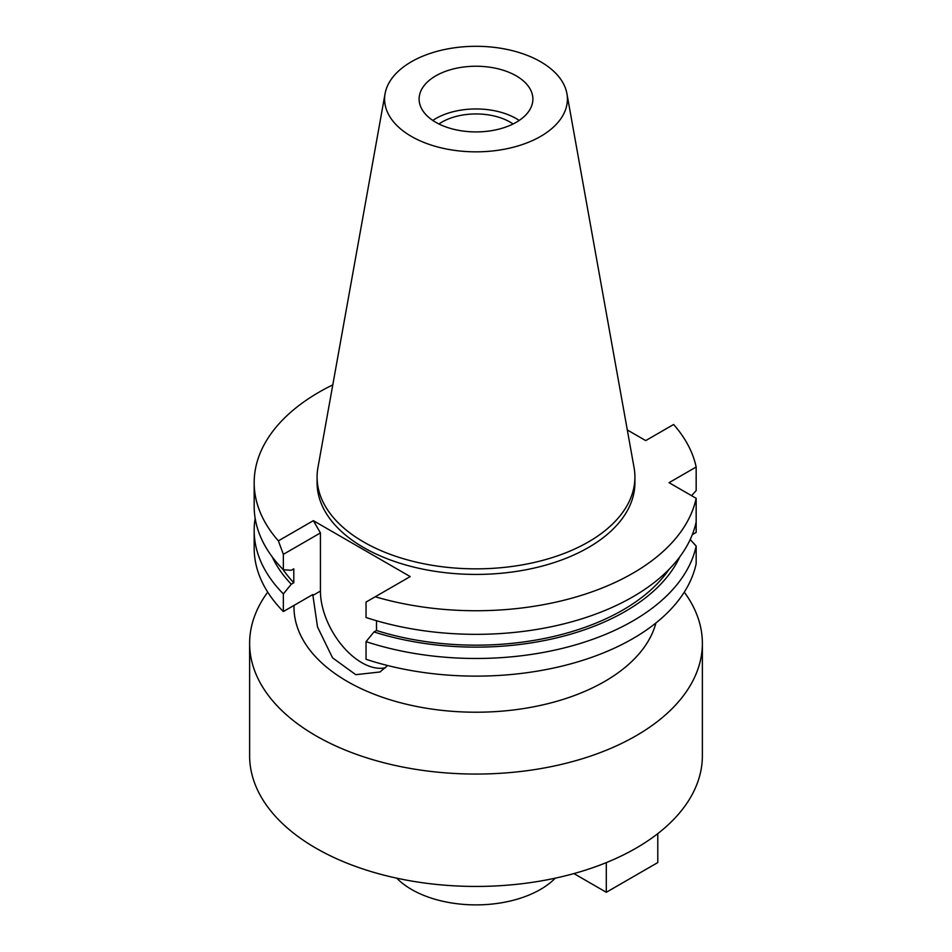 <?xml version="1.0" encoding="UTF-8"?>
<svg xmlns="http://www.w3.org/2000/svg" width="952" height="952" viewBox="0 0 952 952"><rect width="100%" height="100%" fill="white"/><g stroke="black" fill="none" stroke-linecap="round" stroke-linejoin="round"><path stroke-width="1.43" d="M432.803 120.44A56.882 32.844 180 0 1 435.778 118.572A56.882 32.844 180 0 1 519.197 120.44M516.222 122.296A56.882 32.844 0 0 0 532.882 99.067A56.882 32.844 0 0 0 497.765 68.734A56.882 32.844 0 0 0 435.778 75.851A56.882 32.844 0 0 0 419.118 99.067A56.882 32.844 0 0 0 454.235 129.412A56.882 32.844 0 0 0 516.222 122.296M411.371 61.761A91.404 52.765 180 0 1 506.571 49.337A91.404 52.765 180 0 1 566.916 93.629A91.404 52.765 180 0 1 540.629 136.386A91.404 52.765 180 0 1 436.706 146.715A91.404 52.765 180 0 1 385.084 93.629A91.404 52.765 180 0 1 411.371 61.761M566.916 93.629L634.068 467.634A158.913 91.749 180 0 1 634.913 477.095A158.913 91.749 180 0 1 588.372 541.974A158.913 91.749 180 0 1 415.191 561.87A158.913 91.749 180 0 1 317.087 477.095A158.913 91.749 180 0 1 317.932 467.634L385.084 93.629M317.087 477.095L317.087 482.676A158.913 91.749 0 0 0 415.191 567.44A158.913 91.749 0 0 0 588.372 547.555A158.913 91.749 0 0 0 634.913 482.676L634.913 477.095M313.351 520.661L278.389 540.855A221.828 128.068 180 0 1 254.172 482.676L254.172 506.274A221.828 128.068 0 0 0 283.351 569.76L283.351 554.338L320.431 532.918L313.351 520.661L410.205 576.579L375.231 596.761A221.828 128.068 180 0 0 632.854 573.235A221.828 128.068 180 0 0 696.162 498.324L669.054 482.676L696.162 467.015A221.828 128.068 180 0 0 673.611 424.497L645.718 440.597L627.308 429.959M254.172 482.676A221.828 128.068 180 0 1 319.146 392.117A221.828 128.068 180 0 1 332.795 384.87M283.351 554.338L278.389 540.855M293.99 605.401L293.99 607.138A182.01 105.077 0 0 0 406.349 704.218A182.01 105.077 0 0 0 604.698 681.442A182.01 105.077 0 0 0 655.928 622.965M366.044 641.636L366.044 659.284A221.828 128.068 0 0 0 632.854 638.625A221.828 128.068 0 0 0 696.162 563.715L696.162 546.055A221.828 128.068 180 0 1 632.854 620.966A221.828 128.068 180 0 1 366.044 641.636L373.981 631.949L376.492 630.498L376.492 620.728M692.318 534.631L696.162 532.406L696.162 521.922A221.828 128.068 0 0 1 632.854 596.833A221.828 128.068 0 0 1 366.044 617.503L366.044 602.069L375.231 596.761M283.351 569.76L291.288 570.272L293.799 568.82L293.799 582.755L291.288 584.207L283.351 593.893L283.351 611.553L312.78 594.56L317.516 626.975L332.545 657.832L355.75 674.671L379.907 671.993L387.654 665.531M385.596 667.709A58.465 33.76 60 0 1 361.784 662.675A58.465 33.76 60 0 1 320.431 591.061L320.431 532.918M283.351 593.893A221.828 128.068 180 0 1 254.172 530.407L254.172 548.066A221.828 128.068 0 0 0 283.351 611.553M254.172 530.407A221.828 128.068 180 0 1 255.16 518.34M291.288 584.207A211.011 121.82 180 0 1 272.165 556.789M282.863 569.26A207.607 119.857 0 0 0 293.799 582.755M696.162 498.324L696.162 521.922M690.212 539.534L696.162 546.055M679.835 556.789A211.011 121.82 180 0 1 625.202 611.446A211.011 121.82 180 0 1 373.981 631.949M376.492 630.498A207.607 119.857 0 0 0 622.798 610.053A207.607 119.857 0 0 0 669.137 569.26M691.568 495.671L696.162 490.625L696.162 467.015M684.274 592.144A226.374 130.698 180 0 1 702.374 643.362A226.374 130.698 180 0 1 636.067 735.777A226.374 130.698 180 0 1 389.368 764.111A226.374 130.698 180 0 1 249.626 643.362A226.374 130.698 180 0 1 267.726 592.144M249.626 643.362L249.626 755.745A226.374 130.698 0 0 0 389.368 876.494A226.374 130.698 0 0 0 636.067 848.161A226.374 130.698 0 0 0 702.374 755.745L702.374 643.362M396.746 878.172A90.999 52.538 0 0 0 540.355 889.489A90.999 52.538 0 0 0 555.254 878.172M513.068 123.974A48.231 27.846 0 0 0 441.895 122.106A48.231 27.846 0 0 0 438.932 123.974M657.784 833.631L657.784 862.56L606.305 892.286L573.925 873.579M606.305 862.619L606.305 892.286M312.78 595.488L320.431 591.061M380.526 671.636L379.896 671.993"/></g></svg>
